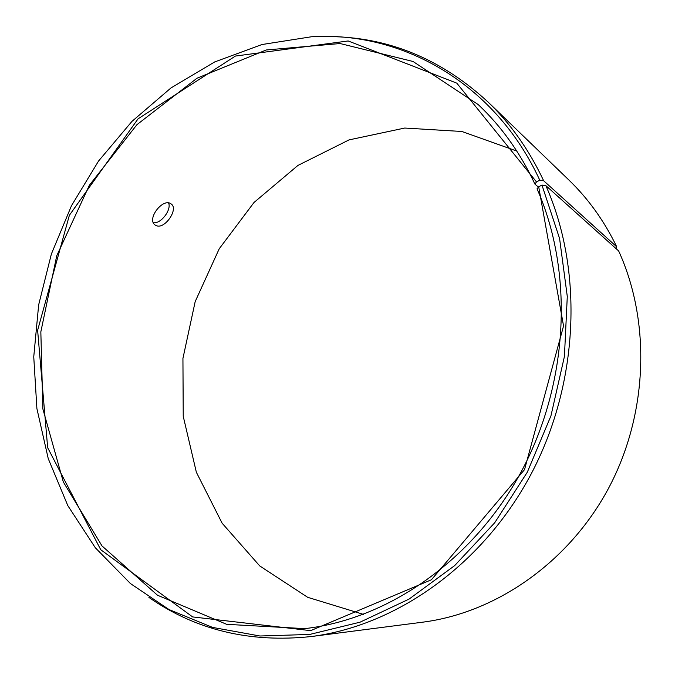 <?xml version="1.0" encoding="UTF-8"?>
<svg xmlns="http://www.w3.org/2000/svg" width="675" height="675" viewBox="0 0 675 675"><rect width="100%" height="100%" fill="white"/><g stroke="black" fill="none" stroke-linecap="round" stroke-linejoin="round"><path stroke-width="1.01" d="M538.405 187.135L534.887 184.047L536.515 181.955L456.798 83.152L348.182 40.964L235.432 56.059L138.08 118.808L69.365 215.308L37.623 330.32L47.663 447.711L100.744 549.728L192.653 616.925L310.643 630.644L431.409 579.774L524.526 469.623L563.549 325.949L538.692 186.773L541.958 185.06L545.864 185.642L618.654 250.948C651.156 322.287 647.975 414.728 608.234 488.869C568.299 562.958 495.712 612.858 422.618 622.19L311.259 636.542C396.023 625.809 482.541 565.262 530.871 474.5C579.023 383.704 583.622 270.7 545.864 185.642M534.887 184.047C520.298 152.854 501.424 126.377 478.254 104.625L413.024 61.476L340.09 43.538L266.195 49.984L196.999 78.224L136.941 124.672L89.362 185.279L56.734 255.8L40.837 331.855L42.854 408.881L63.332 481.992L102.009 545.94L157.461 595.207L226.69 624.333L304.779 628.627C387.872 619.228 473.15 560.689 521.075 472.028C568.831 383.341 573.885 272.388 537.038 188.823L538.692 186.773M536.515 181.955L539.755 180.174C494.91 82.502 400.958 30.966 311.411 36.771L261.917 44.542L214.667 61.948L170.986 87.936L131.988 121.357L98.575 161.004L71.508 205.647L51.376 254.019L38.661 304.855L33.75 356.83L36.897 408.586L48.254 458.671L67.795 505.592L95.327 547.763L130.41 583.529L169.003 609.542L212.566 627.404L259.951 636.002L309.698 634.441L360.053 622.173L409.067 599.088L454.646 565.616L494.699 522.779L527.318 472.179L550.927 415.91L564.427 356.459L567.287 296.452L559.583 238.528L541.958 185.06M539.755 180.174L543.645 180.748C529.225 150.086 510.739 123.888 488.177 102.144C442.825 60.277 391.618 38.458 334.547 36.678M148.913 597.409C195.775 630.037 249.893 643.081 311.259 636.542M543.645 180.748L616.739 246.839C604.327 221.105 588.406 198.863 568.966 180.107L488.177 102.144M616.739 246.839L616.3 248.83M516.788 151.057L461.877 131.482L404.722 128.047L349.026 139.902L297.937 165.417L253.994 202.5L219.232 248.763L195.176 301.624L182.933 358.408L183.229 416.273L196.357 472.247L222.134 523.209L259.757 565.954L307.665 597.308L363.412 614.368M156.237 225.627L155.174 225.028C146.154 219.24 163.131 197.269 171.146 203.951C178.968 208.853 164.768 229.703 156.237 225.627M153.377 222.674C160.852 224.117 171.686 209.824 168.607 202.998"/></g></svg>
